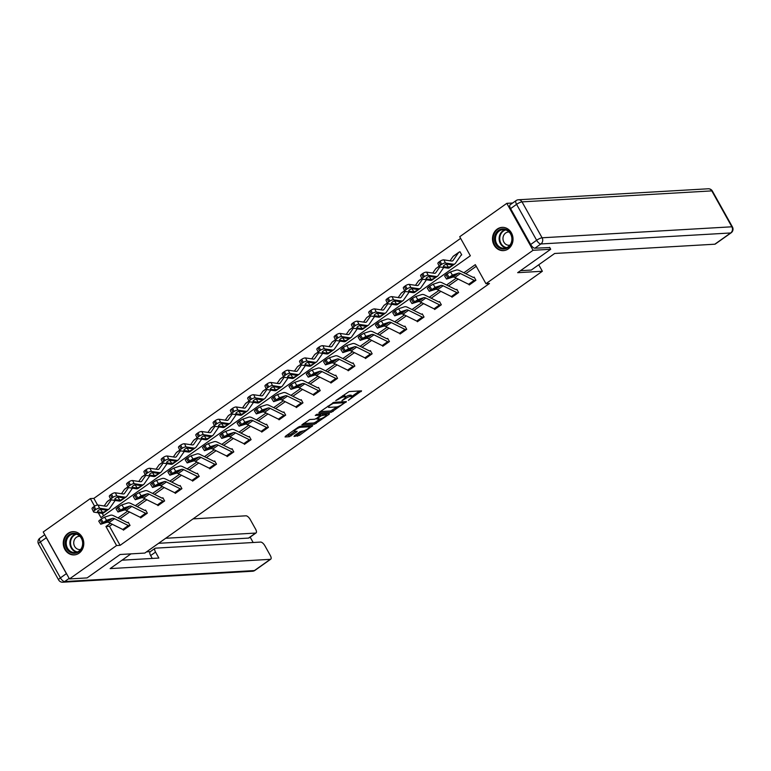 <?xml version="1.0" encoding="UTF-8"?>
<svg xmlns="http://www.w3.org/2000/svg" width="771" height="771" viewBox="0 0 771 771"><rect width="100%" height="100%" fill="white"/><g stroke="black" fill="none" stroke-linecap="round" stroke-linejoin="round"><path stroke-width="1.16" d="M348.367 400.342L361.57 390.849L349.109 391.562L335.761 400.573L338.228 399.455A4.693 1.07 150.8 0 1 343.924 396.863L344.965 396.805A4.693 1.07 150.8 0 1 345.581 396.978A4.693 1.07 150.8 0 1 343.702 399.137L341.929 400.708L344.666 399.089A4.693 1.07 150.8 0 1 350.371 396.487L351.403 396.429A4.693 1.07 150.8 0 1 352.019 396.612A4.693 1.07 150.8 0 1 350.14 398.771L348.367 400.342M67.993 533.378A11.642 10.264 86.7 0 1 72.85 531.653A11.642 10.264 86.7 0 1 83.278 539.806A11.642 10.264 86.7 0 1 79.056 553.183A11.642 10.264 86.7 0 1 74.199 554.908A11.642 10.264 86.7 0 1 63.771 546.755A11.642 10.264 86.7 0 1 67.993 533.378M497.228 229.093A11.642 10.264 86.7 0 1 502.085 227.368A11.642 10.264 86.7 0 1 512.513 235.521A11.642 10.264 86.7 0 1 508.291 248.898A11.642 10.264 86.7 0 1 503.434 250.623A11.642 10.264 86.7 0 1 493.006 242.47A11.642 10.264 86.7 0 1 497.228 229.093M294.435 435.711L294.04 436.444L299.312 435.432L312.747 425.65L300.083 426.315L298.31 427.124L285.463 436.232L285.068 436.964L289.298 436.714L296.575 432.011L297.153 431.336L294.869 431.403A3.922 0.896 150.8 0 1 294.358 431.249A3.922 0.896 150.8 0 1 296.613 428.994A3.922 0.896 150.8 0 1 300.69 427.269L308.901 426.797A3.922 0.896 150.8 0 1 309.412 426.951A3.922 0.896 150.8 0 1 307.157 429.206A3.922 0.896 150.8 0 1 303.08 430.922L299.929 431.818L294.435 435.711M549.627 247.346L550.696 249.274L517.659 272.683L542.36 271.257L144.832 553.067L120.141 554.494L87.104 577.913L69.467 578.934L43.224 531.98L90.342 498.586L94.582 506.181M550.696 249.274L533.06 250.286L485.952 283.689L475.312 264.655L463.882 272.761M112.306 524.29L109.472 526.294L120.103 545.338L489.479 283.487L485.952 283.689M120.103 545.338L116.575 545.54L69.467 578.934M331.376 412.254L346.391 401.604L333.93 402.327L319.31 412.244L318.915 412.977L331.376 412.254L330.663 410.982L337.091 406.876M329.072 414.335L314.452 424.243L301.798 424.908L309.663 419.53L314.722 419.241L316.495 418.422L320.726 415.164L315.272 415.415L316.804 414.335L329.468 413.603L329.072 414.335L328.697 413.642M542.36 271.257L538.736 264.771M476.227 266.303L465.79 273.705M458.176 279.102L448.491 285.964M440.887 291.361L431.201 298.223M423.587 303.62L413.911 310.482M406.298 315.879L396.612 322.741M388.998 328.138L379.322 335M371.709 340.397L362.023 347.258M354.419 352.655L344.733 359.517M337.12 364.914L327.444 371.776M319.83 377.173L310.144 384.035M302.531 389.432L292.855 396.294M285.241 401.691L275.555 408.553M267.951 413.95L258.266 420.812M250.652 426.209L240.976 433.071M233.362 438.468L223.677 445.33M216.073 450.727L206.387 457.589M198.773 462.986L189.097 469.857M181.484 475.244L171.798 482.116M164.184 487.503L154.508 494.375M146.895 499.772L137.209 506.634M129.605 512.031L119.919 518.893M468.951 284.422L469.26 284.971L475.909 280.259L474.136 277.088L473.577 277.483A1.494 0.617 -125.3 0 1 473.23 277.396L459.458 270.563A11.199 4.645 54.7 0 0 456.345 270.043L450.447 271.961L452.423 275.102L446.573 279.054L452.779 277.107A7.469 3.094 54.7 0 1 454.861 277.454L468.633 284.277A5.224 2.168 -125.3 0 0 469.799 284.576L469.809 284.576M451.652 296.681L451.96 297.23L458.62 292.517L456.846 289.347L456.287 289.742A1.494 0.617 -125.3 0 1 455.94 289.655L442.168 282.822A11.199 4.645 54.7 0 0 439.046 282.302L433.148 284.229L435.133 287.361L429.283 291.313L435.49 289.366A7.469 3.094 54.7 0 1 437.562 289.713L451.334 296.546A5.224 2.168 -125.3 0 0 452.5 296.845L452.519 296.835M434.362 308.94L434.671 309.489L441.32 304.776L439.547 301.606L438.998 302.001A1.494 0.617 -125.3 0 1 438.651 301.914L424.879 295.081A11.199 4.645 54.7 0 0 421.756 294.561L415.858 296.488L417.843 299.62L411.984 303.572L418.19 301.625A7.469 3.094 54.7 0 1 420.272 301.972L434.044 308.805A5.224 2.168 -125.3 0 0 435.21 309.104L440.752 305.171A5.224 2.168 -125.3 0 1 439.586 304.873L425.814 298.04A7.469 3.094 54.7 0 0 423.732 297.693L417.843 299.62M417.072 321.199L417.381 321.748L424.031 317.035L422.257 313.864L421.698 314.26A1.494 0.617 -125.3 0 1 421.351 314.173L407.58 307.34A11.199 4.645 54.7 0 0 404.467 306.819L398.568 308.747L400.544 311.879L394.694 315.831L400.901 313.884A7.469 3.094 54.7 0 1 402.982 314.231L416.754 321.064A5.224 2.168 -125.3 0 0 417.921 321.362L423.462 317.43A5.224 2.168 -125.3 0 1 422.296 317.132L408.524 310.299A7.469 3.094 54.7 0 0 406.442 309.952L400.544 311.879M399.773 333.457L400.082 334.007L406.731 329.294L404.958 326.123L404.409 326.519A1.494 0.617 -125.3 0 1 404.062 326.432L390.29 319.599A11.199 4.645 54.7 0 0 387.167 319.078L381.269 321.006L383.254 324.138L377.405 328.089L383.611 326.143A7.469 3.094 54.7 0 1 385.683 326.49L399.455 333.323A5.224 2.168 -125.3 0 0 400.621 333.621L406.163 329.689A5.224 2.168 -125.3 0 1 404.997 329.39L391.225 322.567A7.469 3.094 54.7 0 0 389.153 322.211L383.254 324.138M382.483 345.716L382.792 346.266L389.442 341.553L387.668 338.382L387.119 338.777M365.184 357.975L365.493 358.525L372.152 353.812L370.379 350.641L369.82 351.036M347.894 370.234L348.203 370.793L354.853 366.071L353.079 362.9L352.53 363.295M330.605 382.493L330.913 383.052L337.563 378.33L335.79 375.159L335.231 375.554A1.494 0.617 -125.3 0 1 334.884 375.467L321.112 368.644A11.199 4.645 54.7 0 0 317.999 368.114L312.101 370.041L314.076 373.174L308.227 377.125L314.433 375.178A7.469 3.094 54.7 0 1 316.515 375.525L330.287 382.358A5.224 2.168 -125.3 0 0 331.453 382.657L331.463 382.657M313.305 394.752L313.614 395.311L320.264 390.589L318.49 387.418L317.941 387.813A1.494 0.617 -125.3 0 1 317.594 387.726L303.822 380.903A11.199 4.645 54.7 0 0 300.7 380.373L294.801 382.3L296.787 385.433L290.937 389.384L297.143 387.437A7.469 3.094 54.7 0 1 299.215 387.784L312.987 394.617A5.224 2.168 -125.3 0 0 314.154 394.916L314.173 394.916M296.016 407.021L296.324 407.57L302.974 402.848L301.201 399.677L300.651 400.072A1.494 0.617 -125.3 0 1 300.305 399.985L286.533 393.162A11.199 4.645 54.7 0 0 283.41 392.632L277.512 394.559L279.488 397.691L273.638 401.643L279.844 399.696A7.469 3.094 54.7 0 1 281.926 400.053L295.698 406.876A5.224 2.168 -125.3 0 0 296.864 407.175L302.405 403.243A5.224 2.168 -125.3 0 1 301.239 402.944L287.467 396.121A7.469 3.094 54.7 0 0 285.386 395.764L279.488 397.691M278.726 419.279L279.035 419.829L285.684 415.116L283.911 411.936L283.352 412.331A1.494 0.617 -125.3 0 1 283.005 412.244L269.233 405.421A11.199 4.645 54.7 0 0 266.12 404.891L260.222 406.818L262.198 409.95L256.348 413.902L262.554 411.955A7.469 3.094 54.7 0 1 264.636 412.312L278.408 419.135A5.224 2.168 -125.3 0 0 279.574 419.434L285.116 415.502A5.224 2.168 -125.3 0 1 283.95 415.203L270.178 408.379A7.469 3.094 54.7 0 0 268.096 408.023L262.198 409.95M261.427 431.538L261.735 432.088L268.385 427.375L266.612 424.195L266.062 424.59A1.494 0.617 -125.3 0 1 265.716 424.503L251.944 417.68A11.199 4.645 54.7 0 0 248.821 417.15L242.923 419.077L244.908 422.209L239.058 426.161L245.255 424.214A7.469 3.094 54.7 0 1 247.337 424.57L261.109 431.394A5.224 2.168 -125.3 0 0 262.275 431.693L267.816 427.76A5.224 2.168 -125.3 0 1 266.65 427.462L252.878 420.638A7.469 3.094 54.7 0 0 250.806 420.282L244.908 422.209M244.137 443.797L244.446 444.347L251.095 439.634L249.322 436.453L248.763 436.849A1.494 0.617 -125.3 0 1 248.416 436.762L234.644 429.939A11.199 4.645 54.7 0 0 231.531 429.408L225.633 431.336L227.609 434.468L221.759 438.429L227.965 436.473A7.469 3.094 54.7 0 1 230.047 436.829L243.819 443.653A5.224 2.168 -125.3 0 0 244.985 443.951L250.527 440.019A5.224 2.168 -125.3 0 1 249.361 439.721L235.589 432.897A7.469 3.094 54.7 0 0 233.507 432.55L227.609 434.468M226.838 456.056L227.146 456.605L233.806 451.893L232.032 448.712L231.473 449.108M209.548 468.315L209.857 468.864L216.506 464.152L214.733 460.981L214.184 461.366M192.258 480.574L192.567 481.123L199.217 476.411L197.443 473.24L196.884 473.625A1.494 0.617 -125.3 0 1 196.538 473.548L182.766 466.715A11.199 4.645 54.7 0 0 179.653 466.185L173.754 468.113L175.73 471.254L169.88 475.206L176.087 473.249A7.469 3.094 54.7 0 1 178.168 473.606L191.94 480.429A5.224 2.168 -125.3 0 0 193.107 480.728L193.116 480.728M174.959 492.833L175.268 493.382L181.917 488.669L180.144 485.499L179.595 485.884A1.494 0.617 -125.3 0 1 179.248 485.807L165.476 478.974A11.199 4.645 54.7 0 0 162.353 478.444L156.455 480.372L158.441 483.513L152.591 487.465L158.797 485.508A7.469 3.094 54.7 0 1 160.869 485.865L174.641 492.688A5.224 2.168 -125.3 0 0 175.807 492.987L175.827 492.987M157.669 505.092L157.978 505.641L164.628 500.928L162.854 497.758L162.305 498.143A1.494 0.617 -125.3 0 1 161.949 498.066L148.177 491.233A11.199 4.645 54.7 0 0 145.064 490.713L139.166 492.63L141.141 495.772L135.291 499.724L141.498 497.767A7.469 3.094 54.7 0 1 143.579 498.124L157.351 504.947A5.224 2.168 -125.3 0 0 158.518 505.246L164.059 501.323A5.224 2.168 -125.3 0 1 162.893 501.025L149.121 494.192A7.469 3.094 54.7 0 0 147.039 493.845L141.141 495.772M140.37 517.351L140.679 517.9L147.338 513.187L145.565 510.017L145.006 510.412A1.494 0.617 -125.3 0 1 144.659 510.325L130.887 503.492A11.199 4.645 54.7 0 0 127.764 502.971L121.876 504.889L123.852 508.031L118.002 511.983L124.208 510.036A7.469 3.094 54.7 0 1 126.29 510.383L140.062 517.206A5.224 2.168 -125.3 0 0 141.228 517.505L146.769 513.582A5.224 2.168 -125.3 0 1 145.603 513.284L131.831 506.451A7.469 3.094 54.7 0 0 129.75 506.104L123.852 508.031M123.081 529.61L123.389 530.159L130.039 525.446L128.265 522.275L127.716 522.671A1.494 0.617 -125.3 0 1 127.369 522.584L113.597 515.751A11.199 4.645 54.7 0 0 110.475 515.23L104.577 517.158L106.562 520.29L100.712 524.241L106.909 522.295A7.469 3.094 54.7 0 1 108.99 522.642L122.762 529.475A5.224 2.168 -125.3 0 0 123.929 529.773L129.47 525.841A5.224 2.168 -125.3 0 1 128.304 525.543L114.532 518.71A7.469 3.094 54.7 0 0 112.46 518.363L106.562 520.29M460.624 238.384L93.869 498.384L97.589 505.053M102.225 513.341L103.584 515.77M460.875 255.48L461.723 254.873L459.95 251.703L459.4 252.098M512.696 202.995L506.817 203.342L533.06 250.286M93.869 498.384L90.342 498.586M98.274 512.782L100.972 517.62L470.349 255.77L459.709 236.736L506.817 203.342M110.398 523.345L105.945 526.506L116.575 545.54M456.268 278.158L446.592 285.019M438.978 290.416L429.293 297.278M421.679 302.675L412.003 309.537M404.389 314.934L394.704 321.796M387.1 327.193L377.414 334.055M369.801 339.452L360.124 346.314M352.511 351.711L342.825 358.573M335.212 363.97L325.535 370.832M317.922 376.229L308.236 383.091M300.632 388.488L290.946 395.35M283.333 400.747L273.657 407.608M266.043 413.005L256.358 419.867M248.744 425.264L239.068 432.126M231.454 437.523L221.778 444.385M214.165 449.782L204.479 456.644M196.865 462.041L187.189 468.903M179.576 474.3L169.89 481.162M162.286 486.559L152.6 493.43M144.987 498.818L135.311 505.689M127.697 511.086L118.011 517.948M109.472 526.294L105.945 526.506M352.019 396.612L351.306 395.34A4.693 1.07 150.8 0 0 350.699 395.157L351.403 396.429M345.504 396.843A4.693 1.07 150.8 0 1 349.658 395.215L350.699 395.157M345.581 396.978L344.868 395.716A4.693 1.07 150.8 0 0 344.261 395.533L344.965 396.805M342.681 395.677A4.693 1.07 150.8 0 1 343.22 395.59L344.261 395.533M351.894 396.381L359.546 390.964M320.235 411.589L330.663 410.982M343.856 402.086L344.367 401.72M343.827 403.243L344.107 402.732L333.168 403.358L330.345 405.045A4.693 1.07 150.8 0 0 328.465 407.213A4.693 1.07 150.8 0 0 329.072 407.387L336.551 406.953A4.693 1.07 150.8 0 0 342.257 404.361L343.827 403.243M327.444 413.719L326.123 414.653M320.11 418.923L315.532 422.161L316.235 423.433M303.311 423.578L313.749 422.98L315.532 422.161M319.965 418.932A3.922 0.896 150.8 0 0 324.051 417.217A3.922 0.896 150.8 0 0 326.297 414.952A3.922 0.896 150.8 0 0 325.786 414.808L321.112 415.781L316.881 419.048L319.965 418.932M321.121 414.085L320.408 414.519L321.112 415.781M286.388 435.576L290.368 434.632L294.936 431.394M295.36 435.056L298.608 434.16L303.186 430.912M309.229 426.633L310.52 425.717M460.142 252.059L459.381 252.098A5.224 2.168 54.7 0 0 458.841 252.281A5.224 2.168 54.7 0 0 458.61 252.512L453.097 260.453A7.469 3.094 -125.3 0 1 452.77 260.791A7.469 3.094 -125.3 0 1 451.527 261.022L443.913 259.875L445.455 263.036A2.988 1.002 154 0 0 441.658 264.366L440.125 261.205A2.988 1.002 -26 0 1 443.913 259.875M460.885 255.461L461.174 255.268A1.494 0.617 54.7 0 0 461 255.326A1.494 0.617 54.7 0 0 460.933 255.394L455.42 263.335A11.199 4.645 -125.3 0 1 454.929 263.836A11.199 4.645 -125.3 0 1 453.069 264.174L445.455 263.036M454.929 263.836L449.387 267.759A11.199 4.645 -125.3 0 1 447.527 268.106L439.913 266.959A2.988 1.002 154 0 1 439.441 266.699L437.909 263.537A2.988 1.002 -26 0 1 439.017 261.995L440.125 261.205M458.841 252.281L453.3 256.203A5.224 2.168 54.7 0 0 453.069 256.444L450.052 260.791M443.441 266.043L443.749 266.679A2.39 0.81 -26 0 1 443.373 266.467A2.39 0.81 -26 0 1 444.26 265.234A2.39 0.81 -26 0 1 447.296 264.164L452.201 265.031M453.069 264.174L451.257 266.149L448.549 267.383L446.448 264.241M439.017 261.995L440.549 265.157L441.658 264.366M440.549 265.157A2.988 1.002 154 0 0 439.441 266.699M443.749 266.679L448.288 267.364M474.329 277.435L473.567 277.483M475.35 280.654L475.341 280.654A5.224 2.168 -125.3 0 1 474.175 280.355L460.403 273.522A7.469 3.094 54.7 0 0 458.321 273.175L452.423 275.102M448.982 277.068L447.007 273.936L445.898 274.727L447.874 277.859M447.007 273.936L450.447 271.961M446.573 279.054L444.597 275.922L445.898 274.727M453.974 276.259L450.081 277.599L450.881 276.664L457.126 274.023L452.779 277.107M456.875 274.033L458.321 273.175M495.435 234.201A10.081 8.876 86.7 0 1 507.405 230.086A10.081 8.876 86.7 0 1 511.212 243.732A10.081 8.876 86.7 0 1 499.232 247.838A10.081 8.876 86.7 0 1 495.435 234.201M510.98 243.357A9.329 8.221 -93.3 0 0 510.556 233.95A9.329 8.221 -93.3 0 0 503.135 229.623A9.329 8.221 -93.3 0 0 496.37 234.529A9.329 8.221 -93.3 0 0 496.794 243.935A9.329 8.221 -93.3 0 0 504.215 248.262A9.329 8.221 -93.3 0 0 510.98 243.357M509.091 232.013A6.64 5.85 -93.3 0 0 508.446 232.013A6.64 5.85 -93.3 0 0 503.627 235.502A6.64 5.85 -93.3 0 0 503.926 242.2A6.64 5.85 -93.3 0 0 509.207 245.274A6.64 5.85 -93.3 0 0 509.853 245.197M503.559 227.406A11.575 10.196 -93.3 0 0 502.653 227.406A11.575 10.196 -93.3 0 0 494.269 233.488A11.575 10.196 -93.3 0 0 494.789 245.149A11.575 10.196 -93.3 0 0 503.993 250.517A11.575 10.196 -93.3 0 0 504.899 250.421M66.21 538.486A10.081 8.876 86.7 0 1 78.179 534.37A10.081 8.876 86.7 0 1 81.977 548.017A10.081 8.876 86.7 0 1 70.007 552.123A10.081 8.876 86.7 0 1 66.21 538.486M81.745 547.641A9.329 8.221 -93.3 0 0 81.331 538.235A9.329 8.221 -93.3 0 0 73.91 533.908A9.329 8.221 -93.3 0 0 67.144 538.813A9.329 8.221 -93.3 0 0 67.559 548.22A9.329 8.221 -93.3 0 0 74.98 552.547A9.329 8.221 -93.3 0 0 81.745 547.641M79.866 536.298A6.64 5.85 -93.3 0 0 79.211 536.298A6.64 5.85 -93.3 0 0 74.392 539.787A6.64 5.85 -93.3 0 0 74.691 546.485A6.64 5.85 -93.3 0 0 79.982 549.559A6.64 5.85 -93.3 0 0 80.627 549.482M74.334 531.691A11.575 10.196 -93.3 0 0 73.418 531.691A11.575 10.196 -93.3 0 0 65.034 537.773A11.575 10.196 -93.3 0 0 65.554 549.434A11.575 10.196 -93.3 0 0 74.758 554.802A11.575 10.196 -93.3 0 0 75.664 554.706M520.492 270.679L531.277 270.062L554.667 253.476L714.813 244.205L730.667 232.967L540.895 243.954L534.91 248.195L549.742 247.558M510.595 208.604L530.66 244.513L536.645 240.273L516.58 204.354L510.595 208.604A4.481 1.86 -125.3 0 1 510.113 204.826L516.107 200.585A4.481 1.86 54.7 0 0 516.58 204.354A4.481 1.022 150.8 0 1 522.015 201.877L542.09 237.786L731.862 226.799L711.797 190.89L522.015 201.877A4.481 3.942 -93.3 0 0 518.43 199.766A4.481 4.481 0 0 0 516.107 200.585M712.375 191.063A4.481 4.481 0 0 0 708.212 188.779A4.481 3.942 -93.3 0 1 711.797 190.89A4.481 1.022 -29.2 0 1 712.375 191.063L732.45 226.973A4.481 1.022 150.8 0 0 731.862 226.799A4.481 3.942 -93.3 0 1 730.667 232.967A4.481 1.86 54.7 0 0 731.13 232.813L715.276 244.05A4.481 1.86 -125.3 0 1 714.813 244.205M534.91 248.195A4.481 1.86 -125.3 0 1 530.66 244.513M130.925 553.877L110.137 568.603L270.284 559.332A4.481 1.86 54.7 0 0 270.746 559.177A4.481 1.86 54.7 0 0 270.274 555.399L264.887 545.762A4.481 1.86 54.7 0 0 260.637 542.071L155.52 548.162A4.481 1.86 54.7 0 0 155.058 548.316A4.481 1.86 54.7 0 0 155.54 552.094L150.653 555.554A4.481 1.86 -125.3 0 1 150.181 551.776L155.058 548.316M122.011 560.189L158.865 558.059L155.54 552.094M66.402 573.634L46.327 537.724L40.343 541.965L60.417 577.874L66.402 573.634A4.481 1.86 54.7 0 0 67.135 574.771M256.068 532.915L248.975 537.946A4.481 1.86 -125.3 0 1 248.513 538.091L255.606 533.069A4.481 1.86 54.7 0 0 256.068 532.915A4.481 1.86 54.7 0 0 255.596 529.137L250.209 519.49A4.481 1.86 54.7 0 0 245.959 515.809L193.068 518.873M253.158 542.505L250.151 537.108M255.606 533.069L165.698 538.274M45.788 536.577A4.481 1.86 54.7 0 0 46.327 537.724M146.538 551.863L150.374 551.631M248.513 538.091L158.604 543.304M152.273 558.435L150.653 555.554M439.807 266.939L435.808 272.712A7.469 3.094 -125.3 0 1 435.48 273.05A7.469 3.094 -125.3 0 1 434.237 273.281L426.623 272.134L428.165 275.295A2.988 1.002 154 0 0 424.368 276.625L422.826 273.464A2.988 1.002 -26 0 1 426.623 272.134M443.788 267.547A1.494 0.617 54.7 0 0 443.71 267.585A1.494 0.617 54.7 0 0 443.643 267.653L438.13 275.594A11.199 4.645 -125.3 0 1 437.639 276.095A11.199 4.645 -125.3 0 1 435.769 276.442L428.165 275.295M437.639 276.095L432.097 280.018A11.199 4.645 -125.3 0 1 430.228 280.365L422.614 279.227A2.988 1.002 154 0 1 422.151 278.957L420.609 275.796A2.988 1.002 -26 0 1 421.718 274.254L422.826 273.464M439.2 266.197L436.01 268.462A5.224 2.168 54.7 0 0 435.779 268.703L432.753 273.05M426.141 278.302L426.459 278.938A2.39 0.81 -26 0 1 426.084 278.726A2.39 0.81 -26 0 1 426.97 277.493A2.39 0.81 -26 0 1 430.006 276.423L434.902 277.29M435.769 276.442L433.957 278.408L431.259 279.642L429.158 276.5M421.718 274.254L423.26 277.415L424.368 276.625M423.26 277.415A2.988 1.002 154 0 0 422.151 278.957M426.459 278.938L430.989 279.622M422.518 279.208L418.508 284.971A7.469 3.094 -125.3 0 1 418.181 285.309A7.469 3.094 -125.3 0 1 416.947 285.54L409.334 284.393L410.866 287.554A2.988 1.002 154 0 0 407.069 288.884L405.536 285.723A2.988 1.002 -26 0 1 409.334 284.393M426.488 279.806A1.494 0.617 54.7 0 0 426.411 279.844A1.494 0.617 54.7 0 0 426.353 279.912L420.831 287.853A11.199 4.645 -125.3 0 1 420.34 288.354A11.199 4.645 -125.3 0 1 418.48 288.701L410.866 287.554M420.34 288.354L414.798 292.286A11.199 4.645 -125.3 0 1 412.938 292.623L405.324 291.486A2.988 1.002 154 0 1 404.852 291.216L403.32 288.055A2.988 1.002 -26 0 1 404.428 286.513L405.536 285.723M421.91 278.456L418.711 280.721A5.224 2.168 54.7 0 0 418.489 280.962L415.463 285.318M408.852 290.561L409.16 291.197A2.39 0.81 -26 0 1 408.784 290.985A2.39 0.81 -26 0 1 409.671 289.751A2.39 0.81 -26 0 1 412.707 288.691L417.612 289.559M418.48 288.701L416.668 290.667L413.969 291.901L411.859 288.759M404.428 286.513L405.96 289.674L407.069 288.884M405.96 289.674A2.988 1.002 154 0 0 404.852 291.216M409.16 291.197L413.699 291.881M457.039 289.694L456.278 289.742M452.5 296.845L458.051 292.913A5.224 2.168 -125.3 0 1 456.885 292.614L443.113 285.781A7.469 3.094 54.7 0 0 441.031 285.434L435.133 287.361M431.693 289.327L429.717 286.195L428.609 286.985L430.584 290.118M429.717 286.195L433.148 284.229M429.283 291.313L427.298 288.181L428.609 286.985M436.685 288.518L432.791 289.867L433.581 288.923L439.836 286.282L435.49 289.366M439.576 286.292L441.031 285.434M439.74 301.953L438.978 302.001M414.403 301.586L412.418 298.454L411.309 299.244L413.295 302.377M412.418 298.454L415.858 296.488M411.984 303.572L410.008 300.439L411.309 299.244M419.385 300.777L415.492 302.126L416.292 301.182L422.547 298.541L418.19 301.625M422.286 298.55L423.732 297.693M405.228 291.467L401.219 297.23A7.469 3.094 -125.3 0 1 400.891 297.567A7.469 3.094 -125.3 0 1 399.648 297.799L392.034 296.652L393.576 299.813A2.988 1.002 154 0 0 389.779 301.143L388.237 297.982A2.988 1.002 -26 0 1 392.034 296.652M409.199 292.064A1.494 0.617 54.7 0 0 409.122 292.103A1.494 0.617 54.7 0 0 409.054 292.17L403.541 300.112A11.199 4.645 -125.3 0 1 403.05 300.613A11.199 4.645 -125.3 0 1 401.19 300.96L393.576 299.813M403.05 300.613L397.508 304.545A11.199 4.645 -125.3 0 1 395.648 304.882L388.035 303.745A2.988 1.002 154 0 1 387.562 303.475L386.02 300.314A2.988 1.002 -26 0 1 387.129 298.772L388.237 297.982M404.611 290.725L401.421 292.98A5.224 2.168 54.7 0 0 401.19 293.221L398.164 297.577M391.562 302.82L391.87 303.466A2.39 0.81 -26 0 1 391.495 303.254A2.39 0.81 -26 0 1 392.381 302.01A2.39 0.81 -26 0 1 395.417 300.95L400.322 301.818M401.19 300.96L399.368 302.936L396.67 304.16L394.569 301.018M387.129 298.772L388.671 301.933L389.779 301.143M388.671 301.933A2.988 1.002 154 0 0 387.562 303.475M391.87 303.466L396.4 304.14M387.929 303.726L383.929 309.489A7.469 3.094 -125.3 0 1 383.601 309.826A7.469 3.094 -125.3 0 1 382.358 310.058L374.745 308.911L376.277 312.072A2.988 1.002 154 0 0 372.489 313.402L370.947 310.25A2.988 1.002 -26 0 1 374.745 308.911M391.899 304.323A1.494 0.617 54.7 0 0 391.832 304.362A1.494 0.617 54.7 0 0 391.764 304.429L386.242 312.371A11.199 4.645 -125.3 0 1 385.76 312.872A11.199 4.645 -125.3 0 1 383.891 313.219L376.277 312.072M385.76 312.872L380.209 316.804A11.199 4.645 -125.3 0 1 378.349 317.141L370.735 316.004A2.988 1.002 154 0 1 370.273 315.734L368.731 312.573A2.988 1.002 -26 0 1 369.839 311.031L370.947 310.25M387.321 302.984L384.122 305.249A5.224 2.168 54.7 0 0 383.9 305.48L380.874 309.836M374.263 315.079L374.571 315.725A2.39 0.81 -26 0 1 374.205 315.512A2.39 0.81 -26 0 1 375.082 314.269A2.39 0.81 -26 0 1 378.118 313.209L383.023 314.076M383.891 313.219L382.079 315.194L379.38 316.418L377.279 313.277M369.839 311.031L371.381 314.192L372.489 313.402M371.381 314.192A2.988 1.002 154 0 0 370.273 315.734M374.571 315.725L379.11 316.399M370.639 315.985L366.63 321.748A7.469 3.094 -125.3 0 1 366.302 322.085A7.469 3.094 -125.3 0 1 365.059 322.317L357.445 321.17L358.987 324.331A2.988 1.002 154 0 0 355.19 325.661L353.658 322.509A2.988 1.002 -26 0 1 357.445 321.17M374.61 316.582A1.494 0.617 54.7 0 0 374.533 316.621A1.494 0.617 54.7 0 0 374.465 316.688L368.952 324.63A11.199 4.645 -125.3 0 1 368.461 325.131A11.199 4.645 -125.3 0 1 366.601 325.478L358.987 324.331M368.461 325.131L362.919 329.063A11.199 4.645 -125.3 0 1 361.059 329.4L353.446 328.263A2.988 1.002 154 0 1 352.973 327.993L351.441 324.832A2.988 1.002 -26 0 1 352.549 323.29L353.658 322.509M370.032 315.243L366.832 317.507A5.224 2.168 54.7 0 0 366.601 317.739L363.584 322.095M356.973 327.338L357.281 327.983A2.39 0.81 -26 0 1 356.906 327.771A2.39 0.81 -26 0 1 357.792 326.528A2.39 0.81 -26 0 1 360.828 325.468L365.733 326.335M366.601 325.478L364.789 327.453L362.091 328.677L359.98 325.535M352.549 323.29L354.082 326.451L355.19 325.661M354.082 326.451A2.988 1.002 154 0 0 352.973 327.993M357.281 327.983L361.821 328.658M422.45 314.211L421.689 314.26M397.104 313.845L395.128 310.713L394.02 311.503L395.995 314.635M395.128 310.713L398.568 308.747M394.694 315.831L392.718 312.698L394.02 311.503M402.096 313.036L398.202 314.385L398.993 313.44L405.247 310.8L400.901 313.884M404.987 310.809L406.442 309.952M405.16 326.47L404.389 326.519M379.814 326.104L377.829 322.972L376.72 323.762L378.706 326.894M377.829 322.972L381.269 321.006M377.405 328.089L375.419 324.957L376.72 323.762M384.796 325.295L380.903 326.644L381.703 325.699L387.958 323.059L383.611 326.143M387.697 323.068L389.153 322.211M387.861 338.729L387.1 338.777A1.494 0.617 -125.3 0 1 386.763 338.691L372.991 331.867A11.199 4.645 54.7 0 0 369.878 331.337L363.979 333.265L365.955 336.397L371.853 334.469A7.469 3.094 54.7 0 1 373.935 334.826L387.707 341.649A5.224 2.168 -125.3 0 0 388.873 341.948L383.332 345.88A5.224 2.168 -125.3 0 1 382.165 345.581L368.393 338.748A7.469 3.094 54.7 0 0 366.312 338.402L360.105 340.348L362.515 338.363L360.539 335.231L359.431 336.021L361.406 339.153M360.539 335.231L363.979 333.265M360.105 340.348L358.13 337.216L359.431 336.021M365.955 336.397L362.515 338.363M367.507 337.553L363.613 338.903L364.413 337.958L370.658 335.318L366.312 338.402M370.408 335.327L371.853 334.469M353.34 328.244L349.34 334.007A7.469 3.094 -125.3 0 1 349.012 334.344A7.469 3.094 -125.3 0 1 347.769 334.575L340.156 333.429L341.698 336.59A2.988 1.002 154 0 0 337.9 337.929L336.358 334.768A2.988 1.002 -26 0 1 340.156 333.429M357.32 328.841A1.494 0.617 54.7 0 0 357.243 328.88A1.494 0.617 54.7 0 0 357.175 328.947L351.663 336.888A11.199 4.645 -125.3 0 1 351.171 337.39A11.199 4.645 -125.3 0 1 349.311 337.737L341.698 336.59M351.171 337.39L345.63 341.322A11.199 4.645 -125.3 0 1 343.76 341.659L336.146 340.522A2.988 1.002 154 0 1 335.684 340.252L334.142 337.091A2.988 1.002 -26 0 1 335.25 335.549L336.358 334.768M352.733 327.502L349.542 329.766A5.224 2.168 54.7 0 0 349.311 329.998L346.285 334.354M339.674 339.606L339.992 340.242A2.39 0.81 -26 0 1 339.616 340.03A2.39 0.81 -26 0 1 340.503 338.797A2.39 0.81 -26 0 1 343.538 337.727L348.434 338.594M349.311 337.737L347.49 339.712L344.791 340.936L342.69 337.794M335.25 335.549L336.792 338.71L337.9 337.929M336.792 338.71A2.988 1.002 154 0 0 335.684 340.252M339.992 340.242L344.521 340.917M370.572 350.988L369.81 351.036A1.494 0.617 -125.3 0 1 369.473 350.95L355.701 344.126A11.199 4.645 54.7 0 0 352.578 343.596L346.69 345.524L348.665 348.656L354.564 346.728A7.469 3.094 54.7 0 1 356.645 347.085L370.417 353.908A5.224 2.168 -125.3 0 0 371.583 354.207L366.042 358.139A5.224 2.168 -125.3 0 1 364.876 357.84L351.104 351.007A7.469 3.094 54.7 0 0 349.022 350.66L342.816 352.607L345.225 350.632L343.249 347.49L342.141 348.28L344.117 351.412M343.249 347.49L346.69 345.524M342.816 352.607L340.83 349.475L342.141 348.28M348.665 348.656L345.225 350.632M350.217 349.812L346.324 351.162L347.114 350.217L353.369 347.576L349.022 350.66M353.108 347.586L354.564 346.728M336.05 340.503L332.041 346.275A7.469 3.094 -125.3 0 1 331.713 346.603A7.469 3.094 -125.3 0 1 330.48 346.834L322.866 345.687L324.398 348.849A2.988 1.002 154 0 0 320.601 350.188L319.069 347.027A2.988 1.002 -26 0 1 322.866 345.687M340.021 341.1A1.494 0.617 54.7 0 0 339.944 341.139A1.494 0.617 54.7 0 0 339.886 341.206L334.363 349.147A11.199 4.645 -125.3 0 1 333.872 349.649A11.199 4.645 -125.3 0 1 332.012 349.995L324.398 348.849M333.872 349.649L328.33 353.581A11.199 4.645 -125.3 0 1 326.47 353.928L318.857 352.781A2.988 1.002 154 0 1 318.384 352.511L316.852 349.35A2.988 1.002 -26 0 1 317.96 347.808L319.069 347.027M335.443 339.76L332.243 342.025A5.224 2.168 54.7 0 0 332.022 342.257L328.995 346.613M322.384 351.865L322.692 352.501A2.39 0.81 -26 0 1 322.317 352.289A2.39 0.81 -26 0 1 323.203 351.056A2.39 0.81 -26 0 1 326.239 349.986L331.144 350.853M332.012 349.995L330.2 351.971L327.502 353.195L325.391 350.053M317.96 347.808L319.493 350.969L320.601 350.188M319.493 350.969A2.988 1.002 154 0 0 318.384 352.511M322.692 352.501L327.232 353.176M348.762 370.398L348.743 370.398A5.224 2.168 -125.3 0 1 347.576 370.099L333.804 363.266A7.469 3.094 54.7 0 0 331.723 362.919L325.526 364.866L327.935 362.89L325.95 359.749L324.842 360.539L326.827 363.671M353.282 363.247L352.511 363.295A1.494 0.617 -125.3 0 1 352.183 363.208L338.411 356.385A11.199 4.645 54.7 0 0 335.289 355.855L329.39 357.783L331.376 360.915L327.935 362.89M354.303 366.466L354.284 366.466A5.224 2.168 -125.3 0 1 353.118 366.167L339.346 359.344A7.469 3.094 54.7 0 0 337.274 358.987L331.376 360.915M325.95 359.749L329.39 357.783M325.526 364.866L323.541 361.734L324.842 360.539M332.918 362.071L329.024 363.42L329.824 362.486L336.079 359.835L331.723 362.919M335.819 359.845L337.274 358.987M318.76 352.761L314.751 358.534A7.469 3.094 -125.3 0 1 314.423 358.862A7.469 3.094 -125.3 0 1 313.18 359.093L305.567 357.946L307.109 361.107A2.988 1.002 154 0 0 303.311 362.447L301.769 359.286A2.988 1.002 -26 0 1 305.567 357.946M322.731 353.359A1.494 0.617 54.7 0 0 322.654 353.397A1.494 0.617 54.7 0 0 322.586 353.465L317.074 361.406A11.199 4.645 -125.3 0 1 316.582 361.907A11.199 4.645 -125.3 0 1 314.722 362.254L307.109 361.107M316.582 361.907L311.041 365.84A11.199 4.645 -125.3 0 1 309.181 366.186L301.567 365.04A2.988 1.002 154 0 1 301.095 364.77L299.562 361.609A2.988 1.002 -26 0 1 300.661 360.067L301.769 359.286M318.144 352.019L314.954 354.284A5.224 2.168 54.7 0 0 314.722 354.515L311.696 358.872M305.094 364.124L305.403 364.76A2.39 0.81 -26 0 1 305.027 364.548A2.39 0.81 -26 0 1 305.914 363.314A2.39 0.81 -26 0 1 308.949 362.245L313.855 363.112M314.722 362.254L312.91 364.23L310.202 365.454L308.101 362.312M300.661 360.067L302.203 363.228L303.311 362.447M302.203 363.228A2.988 1.002 154 0 0 301.095 364.77M305.403 364.76L309.932 365.435M335.983 375.506L335.221 375.554M337.004 378.725L336.994 378.725A5.224 2.168 -125.3 0 1 335.828 378.426L322.056 371.603A7.469 3.094 54.7 0 0 319.975 371.246L314.076 373.174M310.636 375.149L308.66 372.007L307.552 372.798L309.528 375.93M308.66 372.007L312.101 370.041M308.227 377.125L306.251 373.993L307.552 372.798M315.628 374.33L311.735 375.679L312.525 374.745L318.78 372.094L314.433 375.178M318.519 372.104L319.975 371.246M301.461 365.02L297.461 370.793A7.469 3.094 -125.3 0 1 297.134 371.121A7.469 3.094 -125.3 0 1 295.891 371.352L288.277 370.205L289.809 373.366A2.988 1.002 154 0 0 286.022 374.706L284.48 371.545A2.988 1.002 -26 0 1 288.277 370.205M305.432 365.618A1.494 0.617 54.7 0 0 305.364 365.656A1.494 0.617 54.7 0 0 305.297 365.724L299.784 373.665A11.199 4.645 -125.3 0 1 299.293 374.166A11.199 4.645 -125.3 0 1 297.423 374.513L289.809 373.366M299.293 374.166L293.751 378.098A11.199 4.645 -125.3 0 1 291.881 378.445L284.268 377.298A2.988 1.002 154 0 1 283.805 377.029L282.263 373.877A2.988 1.002 -26 0 1 283.371 372.326L284.48 371.545M300.854 364.278L297.664 366.543A5.224 2.168 54.7 0 0 297.433 366.774L294.406 371.13M287.795 376.383L288.103 377.019A2.39 0.81 -26 0 1 287.737 376.807A2.39 0.81 -26 0 1 288.624 375.573A2.39 0.81 -26 0 1 291.66 374.504L296.556 375.371M297.423 374.513L295.611 376.489L292.913 377.713L290.812 374.571M283.371 372.326L284.913 375.487L286.022 374.706M284.913 375.487A2.988 1.002 154 0 0 283.805 377.029M288.103 377.019L292.643 377.703M318.693 387.765L317.931 387.813M319.714 390.984L319.695 390.984A5.224 2.168 -125.3 0 1 318.539 390.685L304.767 383.862A7.469 3.094 54.7 0 0 302.685 383.505L296.787 385.433M293.346 387.408L291.361 384.266L290.253 385.057L292.238 388.189M291.361 384.266L294.801 382.3M290.937 389.384L288.952 386.252L290.253 385.057M298.338 386.589L294.435 387.938L295.235 387.003L301.49 384.353L297.143 387.437M301.23 384.363L302.685 383.505M284.171 377.279L280.162 383.052A7.469 3.094 -125.3 0 1 279.834 383.38A7.469 3.094 -125.3 0 1 278.591 383.611L270.978 382.464L272.52 385.625A2.988 1.002 154 0 0 268.722 386.965L267.19 383.804A2.988 1.002 -26 0 1 270.978 382.464M288.142 377.877A1.494 0.617 54.7 0 0 288.065 377.915A1.494 0.617 54.7 0 0 288.007 377.983L282.485 385.924A11.199 4.645 -125.3 0 1 281.993 386.425A11.199 4.645 -125.3 0 1 280.133 386.772L272.52 385.625M281.993 386.425L276.452 390.357A11.199 4.645 -125.3 0 1 274.592 390.704L266.978 389.557A2.988 1.002 154 0 1 266.506 389.288L264.973 386.136A2.988 1.002 -26 0 1 266.082 384.584L267.19 383.804M283.564 376.537L280.365 378.802A5.224 2.168 54.7 0 0 280.133 379.033L277.117 383.389M270.505 388.642L270.814 389.278A2.39 0.81 -26 0 1 270.438 389.066A2.39 0.81 -26 0 1 271.325 387.832A2.39 0.81 -26 0 1 274.36 386.763L279.266 387.63M280.133 386.772L278.321 388.748L275.623 389.972L273.512 386.83M266.082 384.584L267.614 387.746L268.722 386.965M267.614 387.746A2.988 1.002 154 0 0 266.506 389.288M270.814 389.278L275.353 389.962M301.394 400.033L300.632 400.072M276.057 399.667L274.071 396.525L272.963 397.316L274.948 400.448M274.071 396.525L277.512 394.559M273.638 401.643L271.662 398.511L272.963 397.316M281.039 398.848L277.146 400.197L277.945 399.262L284.191 396.612L279.844 399.696M283.94 396.622L285.386 395.764M266.882 389.538L262.872 395.311A7.469 3.094 -125.3 0 1 262.545 395.639A7.469 3.094 -125.3 0 1 261.302 395.87L253.688 394.723L255.23 397.884A2.988 1.002 154 0 0 251.433 399.224L249.891 396.063A2.988 1.002 -26 0 1 253.688 394.723M270.852 390.136A1.494 0.617 54.7 0 0 270.775 390.174A1.494 0.617 54.7 0 0 270.708 390.242L265.195 398.183A11.199 4.645 -125.3 0 1 264.704 398.684A11.199 4.645 -125.3 0 1 262.844 399.031L255.23 397.884M264.704 398.684L259.162 402.616A11.199 4.645 -125.3 0 1 257.302 402.963L249.688 401.816A2.988 1.002 154 0 1 249.216 401.556L247.674 398.395A2.988 1.002 -26 0 1 248.782 396.843L249.891 396.063M266.265 388.796L263.075 391.061A5.224 2.168 54.7 0 0 262.844 391.292L259.817 395.648M253.216 400.901L253.524 401.537A2.39 0.81 -26 0 1 253.148 401.325A2.39 0.81 -26 0 1 254.035 400.091A2.39 0.81 -26 0 1 257.071 399.021L261.967 399.889M262.844 399.031L261.022 401.007L258.324 402.231L256.223 399.089M248.782 396.843L250.324 400.004L251.433 399.224M250.324 400.004A2.988 1.002 154 0 0 249.216 401.556M253.524 401.537L258.054 402.221M284.104 412.292L283.342 412.331M258.757 411.926L256.782 408.794L255.673 409.574L257.649 412.707M256.782 408.794L260.222 406.818M256.348 413.902L254.372 410.77L255.673 409.574M263.749 411.107L259.856 412.456L260.646 411.521L266.901 408.871L262.554 411.955M266.641 408.881L268.096 408.023M249.582 401.797L245.573 407.57A7.469 3.094 -125.3 0 1 245.255 407.898A7.469 3.094 -125.3 0 1 244.012 408.129L236.398 406.982L237.931 410.143A2.988 1.002 154 0 0 234.143 411.483L232.601 408.322A2.988 1.002 -26 0 1 236.398 406.982M253.553 402.395A1.494 0.617 54.7 0 0 253.486 402.433A1.494 0.617 54.7 0 0 253.418 402.501L247.896 410.451A11.199 4.645 -125.3 0 1 247.414 410.943A11.199 4.645 -125.3 0 1 245.544 411.29L237.931 410.143M247.414 410.943L241.863 414.875A11.199 4.645 -125.3 0 1 240.003 415.222L232.389 414.075A2.988 1.002 154 0 1 231.926 413.815L230.384 410.654A2.988 1.002 -26 0 1 231.493 409.102L232.601 408.322M248.975 401.055L245.776 403.32A5.224 2.168 54.7 0 0 245.554 403.551L242.528 407.907M235.916 413.16L236.225 413.796A2.39 0.81 -26 0 1 235.849 413.584A2.39 0.81 -26 0 1 236.736 412.35A2.39 0.81 -26 0 1 239.771 411.28L244.677 412.148M245.544 411.29L243.732 413.266L241.034 414.49L238.923 411.348M231.493 409.102L233.035 412.263L234.143 411.483M233.035 412.263A2.988 1.002 154 0 0 231.926 413.815M236.225 413.796L240.764 414.48M266.814 424.551L266.043 424.59M241.468 424.185L239.482 421.053L238.374 421.833L240.359 424.966M239.482 421.053L242.923 419.077M239.058 426.161L237.073 423.028L238.374 421.833M246.45 423.366L242.557 424.715L243.357 423.78L249.611 421.13L245.255 424.214M249.351 421.139L250.806 420.282M232.293 414.056L228.283 419.829A7.469 3.094 -125.3 0 1 227.956 420.156A7.469 3.094 -125.3 0 1 226.713 420.388L219.099 419.251L220.641 422.402A2.988 1.002 154 0 0 216.844 423.742L215.311 420.58A2.988 1.002 -26 0 1 219.099 419.251M236.263 414.653A1.494 0.617 54.7 0 0 236.186 414.692A1.494 0.617 54.7 0 0 236.119 414.759L230.606 422.71A11.199 4.645 -125.3 0 1 230.115 423.202A11.199 4.645 -125.3 0 1 228.255 423.549L220.641 422.402M230.115 423.202L224.573 427.134A11.199 4.645 -125.3 0 1 222.713 427.481L215.099 426.334A2.988 1.002 154 0 1 214.627 426.074L213.095 422.913A2.988 1.002 -26 0 1 214.203 421.371L215.311 420.58M231.676 413.314L228.486 415.579A5.224 2.168 54.7 0 0 228.255 415.81L225.238 420.166M218.627 425.419L218.935 426.055A2.39 0.81 -26 0 1 218.559 425.843A2.39 0.81 -26 0 1 219.446 424.609A2.39 0.81 -26 0 1 222.482 423.539L227.387 424.407M228.255 423.549L226.443 425.525L223.735 426.749L221.634 423.607M214.203 421.371L215.735 424.522L216.844 423.742M215.735 424.522A2.988 1.002 154 0 0 214.627 426.074M218.935 426.055L223.474 426.739M249.515 436.81L248.754 436.849M224.168 436.444L222.193 433.312L221.084 434.092L223.06 437.224M222.193 433.312L225.633 431.336M221.759 438.429L219.783 435.287L221.084 434.092M229.16 435.625L225.267 436.974L226.067 436.039L232.312 433.389L227.965 436.473M232.061 433.398L233.507 432.55M214.993 426.315L210.994 432.088A7.469 3.094 -125.3 0 1 210.666 432.415A7.469 3.094 -125.3 0 1 209.423 432.647L201.809 431.509L203.351 434.661A2.988 1.002 154 0 0 199.554 436L198.012 432.839A2.988 1.002 -26 0 1 201.809 431.509M218.974 426.922A1.494 0.617 54.7 0 0 218.897 426.951A1.494 0.617 54.7 0 0 218.829 427.018L213.316 434.969A11.199 4.645 -125.3 0 1 212.825 435.461A11.199 4.645 -125.3 0 1 210.955 435.808L203.351 434.661M212.825 435.461L207.283 439.393A11.199 4.645 -125.3 0 1 205.414 439.74L197.8 438.593A2.988 1.002 154 0 1 197.337 438.333L195.795 435.172A2.988 1.002 -26 0 1 196.904 433.63L198.012 432.839M214.386 425.573L211.196 427.838A5.224 2.168 54.7 0 0 210.965 428.069L207.939 432.425M201.327 437.677L201.645 438.314A2.39 0.81 -26 0 1 201.27 438.101A2.39 0.81 -26 0 1 202.156 436.868A2.39 0.81 -26 0 1 205.192 435.798L210.088 436.665M210.955 435.808L209.143 437.783L206.445 439.007L204.344 435.866M196.904 433.63L198.446 436.791L199.554 436M198.446 436.791A2.988 1.002 154 0 0 197.337 438.333M201.645 438.314L206.175 438.998M232.225 449.069L231.464 449.108A1.494 0.617 -125.3 0 1 231.127 449.021L217.355 442.197A11.199 4.645 54.7 0 0 214.232 441.667L208.334 443.595L210.319 446.727L216.217 444.809A7.469 3.094 54.7 0 1 218.299 445.156L232.071 451.979A5.224 2.168 -125.3 0 0 233.237 452.288L227.686 456.21A5.224 2.168 -125.3 0 1 226.52 455.912L212.748 449.088A7.469 3.094 54.7 0 0 210.676 448.732L204.469 450.688L206.879 448.703L204.903 445.571L203.795 446.351L205.77 449.493M204.903 445.571L208.334 443.595M204.469 450.688L202.484 447.546L203.795 446.351M210.319 446.727L206.879 448.703M211.871 447.884L207.977 449.233L208.768 448.298L215.022 445.648L210.676 448.732M214.762 445.657L216.217 444.809M197.704 438.574L193.694 444.347A7.469 3.094 -125.3 0 1 193.367 444.674A7.469 3.094 -125.3 0 1 192.133 444.906L184.52 443.768L186.052 446.929A2.988 1.002 154 0 0 182.255 448.259L180.722 445.098A2.988 1.002 -26 0 1 184.52 443.768M201.674 439.181A1.494 0.617 54.7 0 0 201.597 439.21A1.494 0.617 54.7 0 0 201.539 439.277L196.017 447.228A11.199 4.645 -125.3 0 1 195.526 447.72A11.199 4.645 -125.3 0 1 193.666 448.067L186.052 446.929M195.526 447.72L189.984 451.652A11.199 4.645 -125.3 0 1 188.124 451.999L180.51 450.852A2.988 1.002 154 0 1 180.038 450.592L178.506 447.431A2.988 1.002 -26 0 1 179.614 445.889L180.722 445.098M197.097 437.832L193.897 440.096A5.224 2.168 54.7 0 0 193.675 440.328L190.649 444.684M184.038 449.936L184.346 450.572A2.39 0.81 -26 0 1 183.97 450.36A2.39 0.81 -26 0 1 184.857 449.127A2.39 0.81 -26 0 1 187.893 448.057L192.798 448.924M193.666 448.067L191.854 450.042L189.155 451.266L187.045 448.124M179.614 445.889L181.146 449.05L182.255 448.259M181.146 449.05A2.988 1.002 154 0 0 180.038 450.592M184.346 450.572L188.885 451.257M210.416 468.469L210.396 468.469A5.224 2.168 -125.3 0 1 209.23 468.17L195.458 461.347A7.469 3.094 54.7 0 0 193.376 460.991L187.17 462.947L189.589 460.962L187.604 457.829L186.495 458.61L188.481 461.752M214.926 461.328L214.165 461.366A1.494 0.617 -125.3 0 1 213.837 461.289L200.065 454.456A11.199 4.645 54.7 0 0 196.942 453.926L191.044 455.854L193.029 458.996L189.589 460.962M215.957 464.537L215.938 464.547A5.224 2.168 -125.3 0 1 214.772 464.248L201 457.415A7.469 3.094 54.7 0 0 198.918 457.068L193.029 458.996M187.604 457.829L191.044 455.854M187.17 462.947L185.194 459.805L186.495 458.61M194.571 460.142L190.678 461.492L191.478 460.557L197.733 457.907L193.376 460.991M197.472 457.916L198.918 457.068M180.414 450.833L176.405 456.605A7.469 3.094 -125.3 0 1 176.077 456.943A7.469 3.094 -125.3 0 1 174.834 457.164L167.22 456.027L168.762 459.188A2.988 1.002 154 0 0 164.965 460.518L163.423 457.357A2.988 1.002 -26 0 1 167.22 456.027M184.385 451.44A1.494 0.617 54.7 0 0 184.308 451.469A1.494 0.617 54.7 0 0 184.24 451.536L178.727 459.487A11.199 4.645 -125.3 0 1 178.236 459.988A11.199 4.645 -125.3 0 1 176.376 460.326L168.762 459.188M178.236 459.988L172.694 463.911A11.199 4.645 -125.3 0 1 170.834 464.258L163.221 463.111A2.988 1.002 154 0 1 162.748 462.851L161.206 459.689A2.988 1.002 -26 0 1 162.315 458.147L163.423 457.357M179.797 450.091L176.607 452.355A5.224 2.168 54.7 0 0 176.376 452.587L173.35 456.943M166.748 462.195L167.056 462.831A2.39 0.81 -26 0 1 166.681 462.619A2.39 0.81 -26 0 1 167.567 461.386A2.39 0.81 -26 0 1 170.603 460.316L175.509 461.183M176.376 460.326L174.554 462.301L171.856 463.525L169.755 460.383M162.315 458.147L163.857 461.309L164.965 460.518M163.857 461.309A2.988 1.002 154 0 0 162.748 462.851M167.056 462.831L171.586 463.516M197.636 473.587L196.875 473.625M198.658 476.806L198.648 476.806A5.224 2.168 -125.3 0 1 197.482 476.507L183.71 469.674A7.469 3.094 54.7 0 0 181.628 469.327L175.73 471.254M172.29 473.221L170.314 470.088L169.206 470.869L171.181 474.011M170.314 470.088L173.754 468.113M169.88 475.206L167.905 472.064L169.206 470.869M177.282 472.411L173.388 473.751L174.179 472.816L180.433 470.165L176.087 473.249M180.173 470.175L181.628 469.327M163.115 463.092L159.115 468.864A7.469 3.094 -125.3 0 1 158.787 469.202A7.469 3.094 -125.3 0 1 157.544 469.423L149.931 468.286L151.463 471.447A2.988 1.002 154 0 0 147.675 472.777L146.133 469.616A2.988 1.002 -26 0 1 149.931 468.286M167.085 463.699A1.494 0.617 54.7 0 0 167.018 463.737A1.494 0.617 54.7 0 0 166.95 463.795L161.428 471.746A11.199 4.645 -125.3 0 1 160.946 472.247A11.199 4.645 -125.3 0 1 159.077 472.584L151.463 471.447M160.946 472.247L155.395 476.17A11.199 4.645 -125.3 0 1 153.535 476.517L145.921 475.37A2.988 1.002 154 0 1 145.459 475.109L143.917 471.948A2.988 1.002 -26 0 1 145.025 470.406L146.133 469.616M162.508 462.349L159.308 464.614A5.224 2.168 54.7 0 0 159.086 464.846L156.06 469.202M149.449 474.454L149.757 475.09A2.39 0.81 -26 0 1 149.391 474.878A2.39 0.81 -26 0 1 150.268 473.645A2.39 0.81 -26 0 1 153.304 472.575L158.209 473.442M159.077 472.584L157.265 474.56L154.566 475.784L152.465 472.642M145.025 470.406L146.567 473.567L147.675 472.777M146.567 473.567A2.988 1.002 154 0 0 145.459 475.109M149.757 475.09L154.296 475.774M180.347 485.846L179.576 485.884M181.368 489.065L181.349 489.065A5.224 2.168 -125.3 0 1 180.183 488.766L166.411 481.933A7.469 3.094 54.7 0 0 164.339 481.586L158.441 483.513M155 485.479L153.015 482.347L151.906 483.128L153.892 486.27M153.015 482.347L156.455 480.372M152.591 487.465L150.605 484.323L151.906 483.128M159.982 484.67L156.089 486.009L156.889 485.075L163.144 482.434L158.797 485.508M162.883 482.434L164.339 481.586M145.825 475.35L141.816 481.123A7.469 3.094 -125.3 0 1 141.488 481.461A7.469 3.094 -125.3 0 1 140.245 481.692L132.631 480.545L134.173 483.706A2.988 1.002 154 0 0 130.376 485.036L128.844 481.875A2.988 1.002 -26 0 1 132.631 480.545M149.796 475.958A1.494 0.617 54.7 0 0 149.719 475.996A1.494 0.617 54.7 0 0 149.651 476.054L144.138 484.005A11.199 4.645 -125.3 0 1 143.647 484.506A11.199 4.645 -125.3 0 1 141.787 484.843L134.173 483.706M143.647 484.506L138.105 488.428A11.199 4.645 -125.3 0 1 136.245 488.775L128.632 487.629A2.988 1.002 154 0 1 128.159 487.368L126.627 484.207A2.988 1.002 -26 0 1 127.735 482.665L128.844 481.875M145.218 474.608L142.018 476.873A5.224 2.168 54.7 0 0 141.787 477.104L138.77 481.461M132.159 486.713L132.467 487.349A2.39 0.81 -26 0 1 132.092 487.137A2.39 0.81 -26 0 1 132.978 485.903A2.39 0.81 -26 0 1 136.014 484.834L140.92 485.701M141.787 484.843L139.975 486.819L137.277 488.043L135.166 484.911M127.735 482.665L129.268 485.826L130.376 485.036M129.268 485.826A2.988 1.002 154 0 0 128.159 487.368M132.467 487.349L137.007 488.033M163.047 498.105L162.286 498.153M137.701 497.738L135.725 494.606L134.617 495.387L136.592 498.529M135.725 494.606L139.166 492.63M135.291 499.724L133.316 496.591L134.617 495.387M142.693 496.929L138.799 498.268L139.599 497.334L145.844 494.693L141.498 497.767M145.594 494.703L147.039 493.845M128.526 487.609L124.526 493.382A7.469 3.094 -125.3 0 1 124.198 493.719A7.469 3.094 -125.3 0 1 122.955 493.951L115.342 492.804L116.884 495.965A2.988 1.002 154 0 0 113.086 497.295L111.544 494.134A2.988 1.002 -26 0 1 115.342 492.804M132.506 488.216A1.494 0.617 54.7 0 0 132.429 488.255A1.494 0.617 54.7 0 0 132.361 488.322L126.849 496.264A11.199 4.645 -125.3 0 1 126.357 496.765A11.199 4.645 -125.3 0 1 124.497 497.102L116.884 495.965M126.357 496.765L120.816 500.687A11.199 4.645 -125.3 0 1 118.946 501.034L111.332 499.887A2.988 1.002 154 0 1 110.87 499.627L109.328 496.466A2.988 1.002 -26 0 1 110.436 494.924L111.544 494.134M127.919 486.867L124.729 489.132A5.224 2.168 54.7 0 0 124.497 489.373L121.471 493.719M114.86 498.972L115.178 499.608A2.39 0.81 -26 0 1 114.802 499.396A2.39 0.81 -26 0 1 115.689 498.162A2.39 0.81 -26 0 1 118.724 497.093L123.62 497.96M124.497 497.102L122.676 499.078L119.977 500.312L117.876 497.17M110.436 494.924L111.978 498.085L113.086 497.295M111.978 498.085A2.988 1.002 154 0 0 110.87 499.627M115.178 499.608L119.707 500.292M145.758 510.363L144.996 510.412M120.411 509.997L118.435 506.865L117.327 507.655L119.303 510.788M118.435 506.865L121.876 504.889M118.002 511.983L116.016 508.85L117.327 507.655M125.403 509.188L121.51 510.527L122.3 509.592L128.555 506.952L124.208 510.036M128.294 506.961L129.75 506.104M111.236 499.868L107.227 505.641A7.469 3.094 -125.3 0 1 106.899 505.978A7.469 3.094 -125.3 0 1 105.666 506.21L98.052 505.063L99.584 508.224A2.988 1.002 154 0 0 95.787 509.554L94.255 506.393A2.988 1.002 -26 0 1 98.052 505.063M115.207 500.475A1.494 0.617 54.7 0 0 115.13 500.514A1.494 0.617 54.7 0 0 115.072 500.581L109.549 508.523A11.199 4.645 -125.3 0 1 109.058 509.024A11.199 4.645 -125.3 0 1 107.198 509.371L99.584 508.224M109.058 509.024L103.516 512.946A11.199 4.645 -125.3 0 1 101.656 513.293L94.043 512.156A2.988 1.002 154 0 1 93.57 511.886L92.038 508.725A2.988 1.002 -26 0 1 93.146 507.183L94.255 506.393M110.629 499.126L107.429 501.391A5.224 2.168 54.7 0 0 107.208 501.632L104.181 505.978M97.57 511.231L97.878 511.867A2.39 0.81 -26 0 1 97.503 511.655A2.39 0.81 -26 0 1 98.389 510.421A2.39 0.81 -26 0 1 101.425 509.352L106.331 510.219M107.198 509.371L105.386 511.337L102.688 512.57L100.577 509.429M93.146 507.183L94.679 510.344L95.787 509.554M94.679 510.344A2.988 1.002 154 0 0 93.57 511.886M97.878 511.867L102.418 512.551M128.468 522.622L127.697 522.671M103.121 522.256L101.136 519.124L100.028 519.914L102.013 523.046M101.136 519.124L104.577 517.158M100.712 524.241L98.727 521.109L100.028 519.914M108.104 521.447L104.21 522.796L105.01 521.851L111.265 519.211L106.909 522.295M111.005 519.22L112.46 518.363M349.658 395.215L350.371 396.487M344.406 398.607L344.666 399.089M343.22 395.59L343.924 396.863M360.789 390.887L361.175 391.572M345.61 401.652L345.996 402.337M332.446 410.172L333.159 411.435M343.567 401.768L344.107 402.732M332.812 402.732L333.168 403.358M313.749 422.98L314.452 424.243M320.004 414.152L320.543 415.106M325.246 413.844L325.786 414.808M322.355 414.008L322.895 414.971M308.361 425.833L308.901 426.797M300.16 426.315L300.69 427.269M296.189 431.326L296.575 432.011M290.368 434.632L291.072 435.904M288.585 435.451L289.298 436.714M311.773 425.64L312.159 426.324M298.608 434.16L299.312 435.432M296.825 434.969L297.539 436.241M447.527 268.106L448.549 267.383M452.346 260.983L453.097 260.453M453.069 256.444L458.61 252.512M475.341 280.654L469.799 284.576M460.403 273.522L454.861 277.454M474.175 280.355L468.633 284.277M453.319 276.548L452.76 275.488M506.036 247.915A9.329 8.221 86.7 0 1 500.051 234.317A9.329 8.221 86.7 0 1 504.986 229.758M505.718 229.941A9.03 7.951 -93.3 0 0 500.639 234.442A9.03 7.951 -93.3 0 0 506.74 247.645M76.811 552.2A9.329 8.221 86.7 0 1 70.816 538.601A9.329 8.221 86.7 0 1 75.76 534.043M76.483 534.226A9.03 7.951 -93.3 0 0 71.404 538.727A9.03 7.951 -93.3 0 0 77.514 551.93M540.895 243.954A4.481 3.942 -93.3 0 0 542.09 237.786A4.481 1.022 -29.2 0 0 536.645 240.273A4.481 1.86 54.7 0 0 540.895 243.954M69.149 578.375L64.658 581.556L254.43 570.569L270.284 559.332M254.893 570.415A4.481 1.86 -125.3 0 1 254.43 570.569A4.481 3.942 -93.3 0 1 252.57 571.234A4.481 4.481 0 0 0 254.893 570.415L270.746 559.177M64.658 581.556A4.481 1.86 -125.3 0 1 60.417 577.874A4.481 1.022 -29.2 0 0 58.625 579.937A4.481 4.481 0 0 0 62.788 582.221A4.481 3.942 -93.3 0 0 64.658 581.556M40.343 541.965A4.481 1.86 -125.3 0 1 39.87 538.187A4.481 4.481 0 0 0 38.55 544.027A4.481 1.022 150.8 0 1 40.343 541.965M430.228 280.365L431.259 279.642M435.056 273.242L435.808 272.712M435.779 268.703L439.229 266.255M412.938 292.623L413.969 291.901M417.766 285.501L418.508 284.971M418.489 280.962L421.93 278.514M443.113 285.781L437.562 289.713M456.885 292.614L451.334 296.546M436.029 288.807L435.47 287.747M425.814 298.04L420.272 301.972M439.586 304.873L434.044 308.805M418.74 301.066L418.181 300.006M395.648 304.882L396.67 304.16M400.467 297.76L401.219 297.23M401.19 293.221L404.64 290.773M378.349 317.141L379.38 316.418M383.177 310.019L383.929 309.489M383.9 305.48L387.35 303.032M361.059 329.4L362.091 328.677M365.878 322.288L366.63 321.748M366.601 317.739L370.051 315.291M408.524 310.299L402.982 314.231M422.296 317.132L416.754 321.064M401.44 313.325L400.881 312.265M391.225 322.567L385.683 326.49M404.997 329.39L399.455 333.323M384.151 325.584L383.592 324.524M373.935 334.826L368.393 338.748M387.707 341.649L382.165 345.581M366.861 337.843L366.292 336.782M343.76 341.659L344.791 340.936M348.588 334.547L349.34 334.007M349.311 329.998L352.761 327.55M356.645 347.085L351.104 351.007M370.417 353.908L364.876 357.84M349.562 350.101L349.003 349.041M326.47 353.928L327.502 353.195M331.299 346.805L332.041 346.275M332.022 342.257L335.462 339.809M354.284 366.466L348.743 370.398M339.346 359.344L333.804 363.266M353.118 366.167L347.576 370.099M332.272 362.36L331.713 361.31M309.181 366.186L310.202 365.454M313.999 359.064L314.751 358.534M314.722 354.515L318.172 352.068M336.994 378.725L331.453 382.657M322.056 371.603L316.515 375.525M335.828 378.426L330.287 382.358M314.973 374.619L314.414 373.569M291.881 378.445L292.913 377.713M296.71 371.323L297.461 370.793M297.433 366.774L300.883 364.326M319.695 390.984L314.154 394.916M304.767 383.862L299.215 387.784M318.539 390.685L312.987 394.617M297.683 386.878L297.124 385.828M274.592 390.704L275.623 389.972M279.41 383.582L280.162 383.052M280.133 379.033L283.583 376.585M287.467 396.121L281.926 400.053M301.239 402.944L295.698 406.876M280.393 399.137L279.834 398.087M257.302 402.963L258.324 402.231M262.121 395.841L262.872 395.311M262.844 391.292L266.294 388.844M270.178 408.379L264.636 412.312M283.95 415.203L278.408 419.135M263.094 411.396L262.535 410.345M240.003 415.222L241.034 414.49M244.831 408.1L245.573 407.57M245.554 403.551L249.004 401.103M252.878 420.638L247.337 424.57M266.65 427.462L261.109 431.394M245.804 423.655L245.245 422.604M222.713 427.481L223.735 426.749M227.532 420.359L228.283 419.829M228.255 415.81L231.705 413.372M235.589 432.897L230.047 436.829M249.361 439.721L243.819 443.653M228.505 435.914L227.946 434.863M205.414 439.74L206.445 439.007M210.242 432.618L210.994 432.088M210.965 428.069L214.415 425.631M218.299 445.156L212.748 449.088M232.071 451.979L226.52 455.912M211.215 448.173L210.656 447.122M188.124 451.999L189.155 451.266M192.952 444.877L193.694 444.347M193.675 440.328L197.116 437.889M215.938 464.547L210.396 468.469M201 457.415L195.458 461.347M214.772 464.248L209.23 468.17M193.926 460.432L193.367 459.381M170.834 464.258L171.856 463.525M175.653 457.136L176.405 456.605M176.376 452.587L179.826 450.148M198.648 476.806L193.107 480.728M183.71 469.674L178.168 473.606M197.482 476.507L191.94 480.429M176.626 472.69L176.067 471.64M153.535 476.517L154.566 475.784M158.363 469.394L159.115 468.864M159.086 464.846L162.536 462.407M181.349 489.065L175.807 492.987M166.411 481.933L160.869 485.865M180.183 488.766L174.641 492.688M159.337 484.949L158.778 483.899M136.245 488.775L137.277 488.043M141.064 481.653L141.816 481.123M141.787 477.104L145.237 474.666M149.121 494.192L143.579 498.124M162.893 501.025L157.351 504.947M142.047 497.208L141.478 496.158M118.946 501.034L119.977 500.312M123.774 493.912L124.526 493.382M124.497 489.373L127.947 486.925M131.831 506.451L126.29 510.383M145.603 513.284L140.062 517.206M124.748 509.477L124.189 508.417M101.656 513.293L102.688 512.57M106.485 506.171L107.227 505.641M107.208 501.632L110.648 499.184M114.532 518.71L108.99 522.642M128.304 525.543L122.762 529.475M107.458 521.736L106.899 520.676M343.683 401.758L344.242 402.77M327.877 406.163L328.465 407.213M320.158 414.143L320.726 415.164M325.661 413.825L326.297 414.952M316.524 418.402L316.881 419.048M308.776 425.814L309.412 426.951M293.828 430.305L294.358 431.249M503.993 250.517L504.581 250.479M502.653 227.406L503.251 227.378M74.758 554.802L75.356 554.763M73.418 531.691L74.016 531.662M731.13 232.813A4.481 4.481 0 0 0 732.45 226.973M708.212 188.779L518.43 199.766M252.57 571.234L62.788 582.221M44.757 534.727L39.87 538.187M58.625 579.937L38.55 544.027"/></g></svg>
